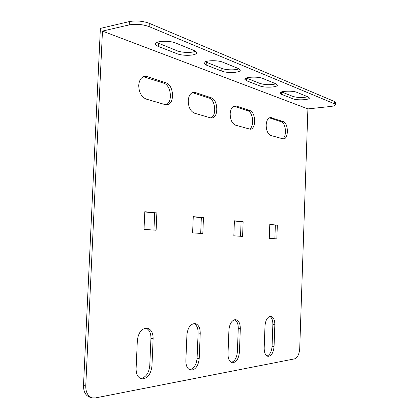 <?xml version="1.0" encoding="UTF-8"?>
<svg xmlns="http://www.w3.org/2000/svg" width="419" height="419" viewBox="0 0 419 419"><rect width="100%" height="100%" fill="white"/><g stroke="black" fill="none" stroke-linecap="round" stroke-linejoin="round"><path stroke-width="0.63" d="M138.736 85.371C138.94 92.437 141.433 97.009 146.226 99.094L164.903 104.546L166.956 104.719C174.985 104.226 174.026 84.973 165.84 82.779L147.216 76.63L144.565 76.399C141.119 77.258 139.176 80.249 138.736 85.371M188.231 100.77C188.393 107.243 190.493 111.386 194.531 113.193L210.328 117.807L211.862 117.949C218.833 117.692 218.199 99.602 211.134 97.747L195.38 92.541L193.421 92.348C190.367 93.07 188.634 95.878 188.231 100.77M230.172 113.821C230.309 119.797 232.1 123.579 235.551 125.166L250.258 129.235C256.355 129.136 255.936 112.098 249.782 110.516L236.285 106.059L234.797 105.897C232.084 106.515 230.544 109.16 230.172 113.821M266.17 125.019C266.285 130.571 267.83 134.049 270.81 135.463L283.454 138.982C288.827 138.988 288.55 122.903 283.15 121.541L270.302 117.545C267.882 118.09 266.51 120.583 266.17 125.019M83.501 385.485L100.382 28.408L129.366 21.579C136.117 20.395 142.764 20.981 149.3 23.328L149.154 26.627C142.612 24.312 135.966 23.731 129.214 24.894L102.472 31.09L307.902 108.903L299.716 348.556C299.245 354.28 297.516 357.721 294.541 358.879L95.548 397.903L92.468 397.872L90.226 397.359C85.738 395.939 83.496 391.985 83.501 385.485L85.748 385.972L102.472 31.09M274.063 346.534L274.838 324.746C274.801 319.817 273.46 317.005 270.815 316.314C267.552 316.67 265.615 319.859 264.997 325.867L264.185 348.121C264.216 352.898 265.484 355.642 267.992 356.36C271.402 356.024 273.424 352.746 274.063 346.534L272.078 346.267L272.858 324.526C272.884 320.415 271.868 317.707 269.805 316.403M228.931 329.983L228.009 353.94C228.036 358.994 229.471 361.927 232.309 362.739C236.3 362.43 238.673 358.884 239.427 352.101L240.317 328.685C240.276 323.442 238.746 320.435 235.729 319.66C231.927 320.011 229.659 323.452 228.931 329.983M186.921 334.776L185.853 360.722C185.879 366.075 187.508 369.223 190.739 370.15C195.474 369.893 198.302 366.038 199.214 358.57L200.235 333.257C200.193 327.668 198.438 324.432 194.971 323.557C190.477 323.882 187.791 327.621 186.921 334.776M137.348 340.432L136.102 368.725C136.117 374.403 137.971 377.786 141.669 378.876C147.388 378.724 150.814 374.486 151.945 366.175L153.134 338.631C153.092 332.649 151.065 329.156 147.048 328.15C141.648 328.417 138.417 332.513 137.348 340.432M233.839 235.803L242.58 236.426L243.14 221.688L234.415 220.803L233.839 235.803M144.021 229.376L156.114 230.241L156.863 212.941L144.801 211.721L144.021 229.376M192.604 232.849L202.817 233.582L203.461 217.665L193.269 216.633L192.604 232.849M269.281 238.338L276.844 238.877L277.336 225.155L269.784 224.39L269.281 238.338M85.748 385.972C85.743 392.488 87.98 396.453 92.468 397.872M267.023 356.019C269.946 354.82 271.627 351.572 272.078 346.267M165.851 104.734C172.984 102.597 171.251 85.125 163.661 83.119L143.487 76.703M210.788 117.912C216.922 115.916 215.507 99.696 209.018 98.02L192.373 92.641M249.221 129.157C254.527 127.235 253.333 112.156 247.739 110.747L233.781 106.185M231.304 362.404C234.797 361.225 236.824 357.695 237.374 351.808L238.264 328.438C238.291 323.987 237.096 321.074 234.682 319.713M189.697 369.82C193.934 368.694 196.396 364.834 197.087 358.235L198.108 332.985C198.135 328.145 196.731 325.008 193.887 323.573M140.595 378.54C145.812 377.514 148.865 373.266 149.756 365.792L150.945 338.316C150.971 333.053 149.3 329.653 145.932 328.119M282.453 138.862C287.067 136.982 286.041 122.929 281.18 121.735L269.317 117.839M234.41 221.002L241.087 221.677L240.532 236.279M144.791 211.951L154.679 212.952L153.935 230.083M193.259 216.848L201.335 217.665L200.696 233.43M269.778 224.579L275.356 225.139L274.869 238.736M335.441 104.677L334.32 103.729L334.393 101.45L335.514 102.414L335.441 104.677C335.347 105.504 333.665 106.112 330.402 106.494L307.902 108.903M281.537 91.929L292.965 96.433C297.726 97.758 302.675 97.878 307.813 96.789M246.299 78.028L260.047 83.46C265.41 84.984 270.711 85.104 275.948 83.826M205.221 61.771L221.876 68.417C225.977 70.135 235.593 70.355 238.95 68.805M156.696 42.497L177.08 50.762C181.898 52.768 192.138 53.019 195.464 51.212M334.393 101.45L149.3 23.328M308.175 96.936L296.861 92.332C292.593 90.394 279.295 91.054 279.934 93.138L281.348 94.27L292.881 98.758C297.05 100.56 309.908 99.942 309.379 97.936L308.175 96.936M275.854 83.784L262.75 78.453C257.884 76.263 244.162 76.96 244.832 79.327L246.629 80.773L259.953 85.953C264.688 87.985 277.923 87.325 277.373 85.057L275.854 83.784M238.275 68.496L222.918 62.248C217.33 59.755 203.178 60.472 203.87 63.175L206.195 65.05L221.766 71.11C227.182 73.409 240.799 72.717 240.234 70.135L238.275 68.496M194.044 50.5L175.802 43.078C169.339 40.219 154.726 40.926 155.439 44.026C155.528 44.906 156.554 45.734 158.513 46.514L176.954 53.684C183.197 56.308 197.197 55.612 196.621 52.658C196.553 51.904 195.694 51.186 194.044 50.5M334.32 103.729L149.154 26.627M277.336 225.155L275.356 225.139M203.461 217.665L201.335 217.665M156.863 212.941L154.679 212.952M243.14 221.688L241.087 221.677M129.214 24.894L129.366 21.579M281.18 121.735L283.15 121.541M269.464 117.88L271.46 117.676M150.945 338.316L153.134 338.631M149.756 365.792L151.945 366.175M198.108 332.985L200.235 333.257M197.087 358.235L199.214 358.57M238.264 328.438L240.317 328.685M237.374 351.808L239.427 352.101M247.739 110.747L249.782 110.516M234.221 106.3L236.285 106.059M209.018 98.02L211.134 97.747M193.243 92.84L195.38 92.541M163.661 83.119L165.84 82.779M145.016 76.991L147.216 76.63M272.858 324.526L274.838 324.746M177.08 50.762L176.954 53.684M158.644 43.497L158.513 46.514M221.876 68.417L221.766 71.11M206.305 62.279L206.195 65.05M260.047 83.46L259.953 85.953M246.723 78.212L246.629 80.773M292.965 96.433L292.881 98.758M281.432 91.96L281.348 94.27"/></g></svg>
